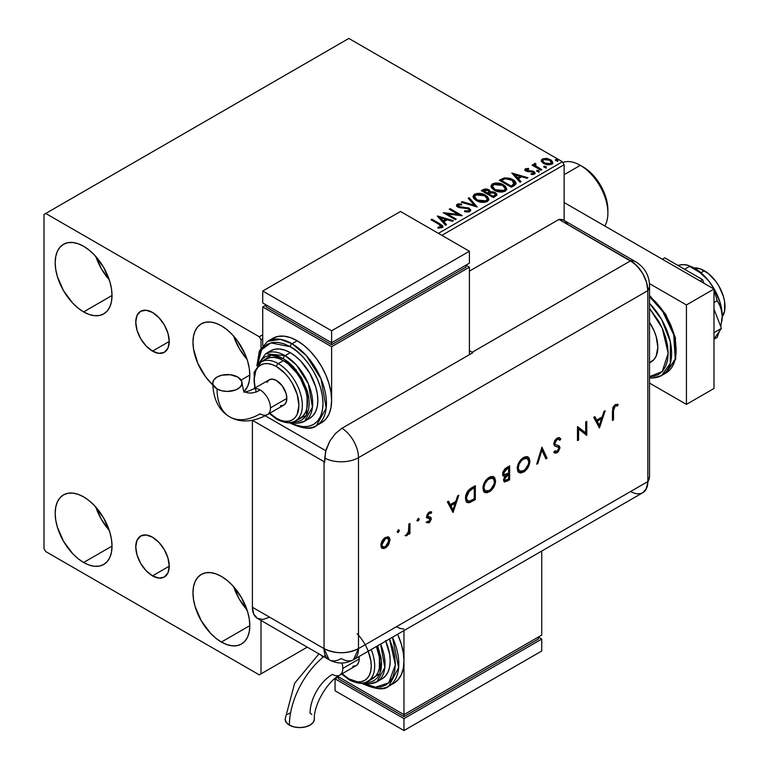 <?xml version="1.0" encoding="UTF-8"?>
<svg xmlns="http://www.w3.org/2000/svg" width="769" height="769" viewBox="0 0 769 769"><rect width="100%" height="100%" fill="white"/><g stroke="black" fill="none" stroke-linecap="round" stroke-linejoin="round"><path stroke-width="1.15" d="M152.502 351.125A23.676 13.669 60 0 1 137.036 330.266A23.676 13.669 60 0 1 140.66 311.291A23.676 13.669 60 0 1 152.502 312.464L158.904 317.635L164.335 324.96L167.969 333.323L169.238 341.465L152.502 351.125L146.091 345.954L140.66 338.629L137.036 330.266L135.757 322.134L137.036 315.473L140.66 311.291L146.091 310.234L152.502 312.464A23.676 13.669 60 0 1 167.969 333.323A23.676 13.669 60 0 1 164.335 352.298L158.904 353.356L152.502 351.125L169.238 341.465L167.969 348.126L164.335 352.298A23.676 13.669 60 0 1 152.502 351.125M152.502 575.866A23.676 13.669 60 0 1 137.036 554.997A23.676 13.669 60 0 1 140.66 536.022A23.676 13.669 60 0 1 152.502 537.195L158.904 542.366L164.335 549.7L167.969 558.063L169.238 566.195L152.502 575.866L146.091 570.694L140.66 563.369L137.036 554.997L135.757 546.865L137.036 540.203L140.66 536.031L146.091 534.974L152.502 537.195A23.676 13.669 60 0 1 167.969 558.063A23.676 13.669 60 0 1 164.335 577.038L158.904 578.086L152.502 575.866L169.238 566.195L167.969 572.857L164.335 577.038A23.676 13.669 60 0 1 152.502 575.866M233.641 586.689A40.19 23.205 -120 0 0 247.041 609.894L239.188 598.955L233.641 586.689M221.395 642.048A40.19 23.205 60 0 1 195.134 606.635A40.19 23.205 60 0 1 201.295 574.424A40.19 23.205 60 0 1 221.395 576.414L226.942 580.249L232.267 585.199L241.485 597.628L247.647 611.836L249.262 618.92L249.81 625.639L221.395 642.048L215.849 638.212L210.514 633.271L201.295 620.833L195.134 606.635L193.519 599.541L192.971 592.822L193.519 586.737L195.134 581.518L197.768 577.356L201.295 574.424L205.602 572.828L210.514 572.636L215.849 573.847L221.395 576.414A40.19 23.205 60 0 1 247.647 611.836A40.19 23.205 60 0 1 241.485 644.038L237.179 645.633L232.267 645.825L226.942 644.614L221.395 642.048L249.81 625.639L249.262 631.724L247.647 636.953L245.023 641.106L241.485 644.038A40.19 23.205 60 0 1 221.395 642.048M95.856 256.548A40.19 23.205 -120 0 0 109.246 279.753L101.402 268.814L95.856 256.548M83.61 311.906A40.19 23.205 60 0 1 57.348 276.494A40.19 23.205 60 0 1 63.51 244.282A40.19 23.205 60 0 1 83.61 246.282L89.146 250.108L94.481 255.058L103.7 267.487L109.861 281.694L111.476 288.779L112.024 295.498L83.61 311.906L78.063 308.081L72.728 303.13L63.51 290.692L57.348 276.494L55.733 269.4L55.185 262.681L55.733 256.596L57.348 251.376L59.972 247.224L63.51 244.282L67.816 242.696L72.728 242.495L78.063 243.706L83.61 246.282A40.19 23.205 60 0 1 109.861 281.694A40.19 23.205 60 0 1 103.7 313.896L99.393 315.492L94.481 315.684L89.146 314.483L83.61 311.906L112.024 295.498L111.476 301.583L109.861 306.812L107.237 310.964L103.7 313.896A40.19 23.205 60 0 1 83.61 311.906M233.641 336.101A40.19 23.205 -120 0 0 247.041 359.306L239.188 348.367L233.641 336.101M212.811 384.971A40.19 23.205 60 0 1 201.295 323.836A40.19 23.205 60 0 1 221.395 325.825L226.942 329.661L232.267 334.602L237.179 340.475L245.023 354.057L247.647 361.247L249.262 368.332L249.81 375.051L241.101 380.078L249.81 375.051L249.262 381.136L247.647 386.355L244.148 391.44A40.19 23.205 60 0 0 246.801 358.623A40.19 23.205 60 0 0 221.395 325.825L215.849 323.259L210.514 322.048L205.602 322.24L201.295 323.836L197.768 326.767L195.134 330.93L193.519 336.149L192.971 342.234L193.519 348.953L197.768 363.237L205.602 376.81L212.811 384.971M95.856 507.146A40.19 23.205 -120 0 0 109.246 530.35L101.402 519.411L95.856 507.136M83.61 562.495A40.19 23.205 60 0 1 57.348 527.082A40.19 23.205 60 0 1 63.51 494.88A40.19 23.205 60 0 1 83.61 496.87L89.146 500.696L94.481 505.646L103.7 518.075L109.861 532.283L111.476 539.377L112.024 546.086L83.61 562.495L78.063 558.669L72.728 553.718L63.51 541.28L57.348 527.082L55.733 519.988L55.185 513.279L55.733 507.184L57.348 501.965L59.972 497.812L63.51 494.88L67.816 493.285L72.728 493.083L78.063 494.294L83.61 496.87A40.19 23.205 60 0 1 109.861 532.283A40.19 23.205 60 0 1 103.7 564.484L99.393 566.08L94.481 566.282L89.146 565.071L83.61 562.495L112.024 546.086L111.476 552.18L109.861 557.4L107.237 561.553L103.7 564.484A40.19 23.205 60 0 1 83.61 562.495M43.996 214.455L43.996 548.576L45.717 551.556L259.288 674.865L307.264 647.162L261.008 673.865L261.008 620.458L261.008 673.865L307.264 647.162L259.288 674.865L261.008 673.865L259.288 674.865L45.717 551.556L43.996 548.576L43.996 214.455L348.847 38.45L562.418 161.75L438.407 233.353L562.418 161.75L348.847 38.45L43.996 214.455M261.008 347.857L261.008 339.754L262.729 338.754L261.008 339.754L259.288 336.764L45.717 213.465L259.288 336.764L262.729 334.775L259.288 336.764L261.008 339.754L261.008 347.857M441.858 235.343L564.138 164.739L564.138 220.472L564.138 164.739L562.418 161.75L564.138 164.739L441.858 235.343M541.395 161.25L543.616 163.576L547.441 164.816L550.681 164.614L552.632 163.124L552.584 161.846L551.152 160.125L546.951 158.433L542.635 158.856L541.395 160.019L541.395 161.25L543.616 163.576L551.556 164.23L552.728 162.576L550.421 159.644L546.384 158.356L542.433 158.962L541.28 161.423M534.032 164.797L534.465 163.566L534.301 166.133L533.004 165.383L534.301 166.133L534.301 165.335L533.004 164.585L533.004 165.383L533.004 164.585L532.081 165.124L540.886 170.209L541.818 169.67L535.743 165.921L535.099 164.989L535.964 164.124L535.474 163.336L534.061 163.96L534.301 165.335L533.004 164.585L532.081 165.124L540.886 170.209L541.818 169.67L535.974 166.133L535.474 163.336L533.955 164.355M526.64 170.132L526.928 171.333L526.64 169.334L528.755 169.18L528.543 168.43L528.543 169.161L528.543 168.43L525.304 168.863L524.919 169.959L525.66 170.853L533.407 172.391L533.263 173.534L531.062 173.736L531.35 174.515L533.782 174.38L535.07 173.477L534.628 172.073L533.09 171.141L526.736 170.41L526.467 169.468L528.755 169.18L528.543 168.43L525.496 168.738L525.496 169.536L527.082 169.18M514.173 185.637L516.066 183.801L515.749 182.099L513.913 180.215L510.318 178.389L504.435 177.831L499.312 180.292L511.366 187.252L514.173 185.637L516.134 183.31L512.913 179.571L504.435 177.831L499.312 180.292L511.366 187.252L514.173 185.637M490.286 192.115L488.853 189.78L488.853 190.577L485.575 189.693L483.086 190.452L488.853 190.577L488.853 189.78L483.086 189.655L483.086 190.452L482.067 191.039L483.086 189.655L481.384 190.645L493.438 197.604L496.899 195.115L496.697 193.865L495.265 192.596L492.958 191.789L490.286 191.914L489.507 190.231L486.787 189.02L484.383 189.078L481.384 190.645L493.438 197.604L496.957 194.73L495.265 192.596L490.324 191.596L490.324 192.394M477.203 206.976L469.167 197.691L468.158 198.277L474.377 205.246L462.294 201.661L461.285 202.247L477.203 206.976L469.167 197.691L468.158 198.277L474.377 205.246L462.294 201.661L461.285 202.247L477.203 206.976M456.18 219.107L447.212 213.936L462.217 215.628L450.153 208.668L449.231 209.206L458.218 214.397L443.204 212.686L455.258 219.646L456.18 219.107L447.212 213.936L462.006 215.753L450.153 208.668L449.231 209.206L458.218 214.397L443.204 212.686L455.258 219.646L456.18 219.107M439.012 224.365L441.223 226.422L437.955 227.316L438.407 228.124L442.079 227.614L442.886 226.644L442.492 225.586L431.918 219.203L430.986 219.732L439.012 224.365L440.829 226.903L437.955 227.316L438.407 228.124L442.079 227.614L442.896 226.499L440.06 223.904L431.918 219.203L430.986 219.732L439.012 224.365M437.33 216.079L445.52 225.269L446.529 224.683L443.905 221.741L447.289 219.78L452.393 221.299L453.402 220.713L437.484 215.983L445.52 225.269L446.529 224.683L443.905 221.741L447.289 219.78L452.393 221.299L453.402 220.713L437.33 216.079M469.869 211.571L470.666 209.831L468.552 207.909L460.323 207.024L458.324 206.169L458.478 204.929L461.64 204.89L461.631 204.045L458.228 203.862L456.584 204.91L457.065 206.448L458.987 207.563L468.206 208.735L469.157 209.783L468.734 210.783L464.668 210.821L464.524 211.61L468.657 211.984L470.743 210.312L469.148 208.216L458.795 206.515L458.478 204.929L461.64 204.89L461.631 204.045L457.257 204.208L456.498 205.342L457.92 207.082L468.206 208.735L469.186 209.995L468.561 210.889L464.668 210.821L464.524 211.61L469.869 211.571M476.328 200.574L480.116 202.055L484.614 202.353L487.767 201.19L488.796 199.094L487.45 196.576L484.989 194.884L481.74 193.692L477.193 193.394L474.262 194.403L473.031 196.297L473.829 198.517L476.328 200.574C479.721 202.583 483.365 202.901 487.267 201.526L488.805 199.296L485.547 195.191C482.134 193.144 478.453 192.836 474.521 194.249L473.022 196.489L476.328 200.574M494.265 190.231L498.043 191.702L502.541 192L505.704 190.837L506.723 188.741L505.377 186.223L502.33 184.243L495.121 183.041L492.189 184.06L490.958 185.954L491.766 188.165L494.265 190.231C497.649 192.231 501.301 192.548 505.195 191.173L506.733 188.943L503.474 184.839C500.061 182.791 496.389 182.484 492.448 183.897L490.958 186.136L494.265 190.231M511.827 173.063L520.027 182.253L521.036 181.667L518.402 178.725L521.795 176.774L526.9 178.283L527.909 177.706L511.827 173.063L520.027 182.253L521.036 181.667L518.402 178.725L521.795 176.774L526.9 178.283L527.909 177.706L511.827 173.063M537.098 171.41L538.454 171.679L539.117 171.016L537.3 170.247L536.627 170.631L537.098 171.41L538.877 171.545L538.646 170.516L536.868 170.382L537.098 171.41L536.868 170.382M544.212 167.306L545.557 167.575L546.23 166.911L544.414 166.142L543.741 166.527L544.212 167.306L545.99 167.44L545.759 166.412L543.981 166.277L544.212 167.306L543.981 166.277M555.804 160.615L557.15 160.884L557.823 160.212L556.006 159.452L555.333 159.837L555.804 160.615L557.583 160.75L557.352 159.721L555.574 159.587L555.804 160.615L555.574 159.587M442.886 227.124L441.185 225.375L431.678 220.136L431.918 219.203L431.918 219.992L440.06 224.692L440.06 223.904L440.06 224.692L442.819 226.884M441.233 226.999L440.474 227.855L437.955 228.114L440.051 227.951L440.051 227.153L440.051 227.951L440.829 227.701L440.829 226.903M438.128 216.973L452.489 221.241L438.128 216.973M443.905 222.529L443.905 221.741L446.058 224.952L443.905 222.529M440.31 218.511L443.059 221.587L445.655 220.097L445.655 219.3L445.655 220.097L443.059 221.587L440.31 217.714L445.655 219.3L443.059 220.799L440.31 217.714L440.31 218.511M444.655 213.522L458.218 215.195L458.218 214.397L458.218 215.195L444.655 213.522M449.923 209.601L450.153 208.668L450.153 209.466L460.785 215.599L449.923 209.601M447.212 214.724L447.212 213.936L447.212 214.724L455.498 219.511L447.212 214.724M469.177 210.879L468.369 211.783L466.639 211.956L464.668 211.619L464.668 210.821L464.668 211.619L468.561 211.686L469.186 209.995M456.575 205.736L457.257 204.208L457.257 205.006L461.631 204.842L461.631 204.045L461.631 204.89L458.228 204.66L456.498 206.102M458.036 206.352L458.478 204.929M458.478 205.727L458.795 207.313L458.795 206.515L458.795 207.313L460.91 207.89L460.91 207.092L460.91 207.89L463.255 207.918L463.255 207.121L463.255 207.918L469.148 209.005L469.148 208.216L470.686 210.687M470.666 210.629L467.879 208.457L459.766 207.707L458.093 206.102M462.198 202.516L462.294 201.661L462.294 202.458L474.377 206.044L474.377 205.246L474.377 206.044L462.198 202.516M468.629 198.796L469.167 197.691L469.167 198.489L476.559 206.784L469.167 198.489L468.629 198.796M473.06 196.893L474.521 194.249L474.521 195.038C478.453 193.625 482.134 193.942 485.547 195.989L485.547 195.191L488.767 199.69M488.796 199.892L488.132 198.171L486.075 196.306L480.26 194.221L475.098 194.749L473.031 197.095M487.258 199.873L485.018 202.045L480.269 202.026L476.434 200.305L474.608 197.412M474.608 196.749L477.251 200.834L477.251 200.036L477.251 200.834L485.998 201.622L485.998 200.824L477.251 200.036L474.608 196.749L475.8 194.932L484.614 195.72L487.258 198.94L485.998 201.622L487.258 198.94M490.286 191.914L490.286 192.711L495.265 193.384L495.265 192.596L496.899 195.115L494.207 192.904L490.286 192.711M495.39 195.259L493.131 197.152L488.642 194.557L488.642 193.769L490.728 192.721L494.342 193.125L495.39 194.47L494.188 196.537L495.39 195.268L495.39 194.47L493.131 196.355L493.131 197.152L494.188 195.739L493.131 196.355L488.642 193.769L488.642 194.557L493.131 197.152L493.131 196.355L488.642 193.769L492.65 192.577L494.563 193.269L495.39 194.461M488.911 192.711L488.296 193.317M487.882 193.577L487.882 192.779L487.411 193.846L483.547 191.616L483.547 190.818L487.94 190.328L488.988 191.616L487.882 193.577L488.988 191.616M487.411 193.048L483.547 190.818L483.547 191.616L487.411 193.846L487.411 193.048L483.547 190.818L485.748 189.828L487.94 190.328L488.988 191.568L487.411 193.048M490.987 186.55L492.448 183.897L492.448 184.685C496.389 183.272 500.061 183.589 503.474 185.637L503.474 184.839L506.704 189.337M506.723 189.539L504.502 186.3L499.667 184.137L493.679 184.147L491.949 185.021L490.958 186.742M505.185 189.52L502.955 191.692L498.197 191.673L494.361 189.953L492.545 187.059M492.535 186.406L495.188 190.481L495.188 189.693L495.188 190.481L503.926 191.27L503.926 190.472L495.188 189.693L492.535 186.406L493.727 184.579L502.551 185.377L505.185 188.588L503.926 191.27L505.185 188.588M515.749 182.887L512.913 180.369L507.934 178.581L504.195 178.677L499.994 180.686L501.138 180.033L501.138 179.235L501.138 180.033L504.435 178.629L504.435 177.831L504.435 178.629L512.913 180.369L512.913 179.571L512.913 180.369L516.086 183.714M514.49 183.743L512.673 185.848M512.058 186.223L511.058 186.8L501.475 181.263L511.058 186.8L511.058 186.002L501.475 180.465L501.475 181.263L501.475 180.465L505.089 178.773L511.981 180.109L514.23 184.608L514.49 183.781L514.49 182.984L512.058 185.425L512.058 186.223L514.23 184.608L514.23 183.82L511.058 186.002L511.058 186.8L512.058 185.425L511.058 186.002L501.475 180.465L505.089 178.773L508.838 178.85L513.577 181.263L514.403 182.503L514.23 183.82M512.635 173.957L526.996 178.225L512.635 173.957M518.402 179.523L518.402 178.725L520.565 181.945L518.402 179.523M514.817 175.495L517.566 178.581L520.161 177.081L520.161 176.284L520.161 177.081L517.566 178.581L514.817 174.698L520.161 176.284L517.566 177.783L514.817 174.698L514.817 175.495M532.273 174.582L533.263 174.332L533.263 173.534L531.062 173.736L531.35 174.515L534.455 174.102L535.137 173.131L533.859 171.506L533.859 172.294L532.196 171.689L533.859 172.294L533.859 171.506L532.196 170.891L532.196 171.689L529.783 171.65L532.196 171.689L532.196 170.891L529.783 170.853L529.783 171.65L528.409 171.708L529.783 171.65L529.783 170.853L527.947 170.872L527.947 171.66L527.399 171.535L527.947 171.66L527.947 170.872L526.573 171.064L526.64 169.334M535.07 173.554L533.859 172.294L535.061 173.506M524.958 170.055L525.496 168.738L524.862 169.641L526.044 171.093L532.984 172.064L533.263 174.332L533.657 172.977L533.263 173.534M527.745 169.17L524.929 170.103M533.628 173.573L532.215 174.592M536.829 171.208L538.646 171.314L538.646 170.516L538.877 172.343M538.877 171.545L538.646 170.516M538.954 171.545L536.791 171.237M534.465 163.566L534.465 164.355L535.474 164.124L535.474 163.336L535.532 164.22L533.974 164.989M535.08 165.595L535.397 164.278M535.397 165.075L535.974 166.931L535.974 166.133L535.974 166.931L538.858 168.757L538.858 167.959L538.858 168.757L541.126 170.064L536.137 167.056L535.08 165.527M546.057 167.431L543.904 167.133L545.759 167.209L545.759 166.412L545.99 168.238M545.99 167.44L545.759 166.412M552.632 163.912L551.777 161.452L547.509 159.337L543.279 159.385L541.328 161.019L542.433 158.962L542.433 159.76L546.384 159.154L546.384 158.356L546.384 159.154L550.421 160.442L550.421 159.644L552.68 162.961M551.258 162.845L550.469 164.403L547.374 164.797L543.991 163.48L542.77 161.23M542.731 160.759L544.558 163.835L544.558 163.038L544.558 163.835L550.469 164.403L550.469 163.605L544.558 163.038L542.731 160.759L543.52 159.587L549.499 160.183L551.296 162.384L550.469 164.403L551.296 162.384M557.65 160.74L555.497 160.442L557.352 160.519L557.352 159.721L557.583 161.538M557.583 160.75L557.352 159.721M445.655 219.3L443.059 220.799L440.31 217.714L445.655 219.3M484.614 195.72L486.71 197.479L487.258 199.075L486.21 200.699L483.874 201.478L478.164 200.517L475.723 198.921L474.627 197.047L475.396 195.211L477.953 194.288L480.404 194.317L484.614 195.72M502.551 185.377L504.637 187.127L505.185 188.722L504.137 190.347L501.801 191.125L496.101 190.164L493.65 188.568L492.554 186.694L493.333 184.858L495.89 183.935L498.341 183.964L502.551 185.377M520.161 176.284L517.566 177.783L514.817 174.698L520.161 176.284M549.499 160.183L550.902 161.365L551.238 162.768L549.028 164.047L544.856 163.201L542.731 160.846L543.241 159.769L544.99 159.154L549.499 160.183M580.335 165.335L580.335 165.335A38.969 22.503 60 0 1 607.885 213.071A38.969 22.503 60 0 1 604.761 225.98A38.969 22.503 -120 0 0 580.335 165.335L564.138 174.688L580.335 165.335A38.969 22.503 -120 0 0 562.831 162.47A38.969 22.503 60 0 1 580.335 165.335L583.085 166.931A35.076 20.254 -120 0 1 607.885 209.889L606.001 197.835L600.627 185.444L592.582 174.582L583.085 166.931M704.337 270.746L700.886 272.735L704.337 270.746A29.232 16.88 -120 0 0 694.013 267.968L700.309 268.871L708.374 273.524L715.824 281.396L718.957 286.174L723.437 296.498L724.609 301.65L724.609 310.964L722.245 316.866A29.232 16.88 -120 0 0 704.337 270.746M649.526 362.814L651.276 361.805A31.664 18.283 -120 0 0 649.526 322.413L654.063 330.766L656.13 336.428L657.841 347.309L656.13 356.22L654.063 359.498L649.526 362.612M649.526 296.632L662.734 311.522L673.721 334.803L675.23 359.036L666.002 372.994A48.716 28.126 -120 0 0 674.778 339.042A48.716 28.126 -120 0 0 649.526 296.632M649.526 308.407L662.244 328.171L668.174 353.279L662.244 371.542L649.526 376.618L653.631 376.301L658.581 374.465L662.657 371.081L665.675 366.294L667.54 360.286L668.174 353.279L667.54 345.541L665.675 337.38L662.657 329.094L658.581 321.019L649.526 308.407M649.526 377.964L652.487 378.06L661.523 375.58L670.308 363.362L670.357 341.897L661.638 319.51L649.526 303.399A48.716 28.126 60 0 1 661.523 375.58A48.716 28.126 60 0 1 649.526 377.656M649.526 296.257L655.89 302.13L661.551 308.888L666.512 316.444L670.578 324.528L673.606 332.804L675.461 340.965L676.095 348.703M686.429 304.947L649.459 283.607L686.429 304.947L713.988 289.038L564.138 202.526L713.988 289.038L686.429 304.947L686.429 404.388L713.988 388.48L713.988 289.038L713.988 388.48L686.429 404.388L686.429 304.947M649.526 383.087L686.429 404.388L649.526 383.087M662.369 259.24L664.781 257.846L702.568 279.656L700.155 281.05L702.568 279.656L703.962 283.252L702.568 279.656L664.781 257.846L662.369 259.24M713.988 309.09L721.457 328.353L713.988 332.669L721.457 328.353L713.988 338.985L721.457 328.353L713.988 309.09M677.922 265.247L684.179 264.555L688.399 265.488L689.61 266.362L684.573 269.275L689.61 266.362L699.809 272.457L708.47 280.57L714.18 288.923L720.159 302.698L722.254 316.088L720.774 326.594L722.254 316.088L721.937 320.702M721.908 320.875A38.969 22.503 -120 0 0 721.947 320.673A38.969 22.503 -120 0 0 722.254 316.088L720.793 307.331L717.169 300.65L713.988 289.826L717.169 300.65L713.988 302.486L717.169 300.65L719.178 303.784L721.87 311.416L722.254 316.088A38.969 22.503 -120 0 0 708.47 280.57A38.969 22.503 -120 0 0 690.572 266.334L698.29 270.707L708.47 280.57L699.809 272.457L689.61 266.362M719.399 331.285L717.169 337.389L713.988 339.235L717.169 337.389L719.399 331.285M680.921 264.661L686.64 264.863L690.572 266.334M721.947 320.673L721.87 321.154M567.705 224.24L564.984 221.011L563.196 220.021L558.976 219.434L633.983 263.113L640.192 269.669L642.807 273.649L646.537 282.261L647.844 290.624L647.844 481.557L646.537 488.411L642.807 492.708L646.537 488.411L647.844 481.557A24.358 14.063 60 0 1 645.854 489.69A24.358 14.063 60 0 1 630.628 491.497L552.084 536.839M640.192 493.669L637.213 493.785L640.192 493.669M649.526 476.347A24.358 14.063 180 0 1 647.844 481.557A24.358 14.063 0 0 0 649.526 476.415L645.97 489.507M649.526 476.415L649.526 285.491A24.358 14.063 180 0 1 647.844 290.624L647.844 481.557L358.489 648.613L358.489 457.69L647.844 290.624A24.358 14.063 0 0 0 649.526 285.424M635.973 261.941A24.358 14.063 120 0 0 630.628 260.797A24.358 14.063 60 0 1 647.844 290.624L647.844 481.557L647.844 290.624L646.537 282.261L642.807 273.649L637.213 266.112L630.628 260.797A24.358 14.063 -60 0 1 635.915 261.902L564.263 220.54A24.358 14.063 120 0 0 558.976 219.434L630.628 260.797L472.166 352.279L469.407 350.693L472.166 352.279A24.358 14.063 60 0 1 472.858 352.692L341.955 428.266A24.358 14.063 60 0 1 358.489 457.69L647.844 290.624A24.358 14.063 -120 0 0 630.628 260.797L558.976 219.434L469.407 271.14L558.976 219.434L630.628 260.797L472.166 352.279A24.358 14.063 60 0 1 472.858 352.692L341.955 428.266L335.371 433.581L329.786 441.118L325.489 451.874L324.749 462.054A24.358 14.063 180 0 1 324.047 461.66L252.424 420.316L324.047 461.66L324.047 648.613L324.047 461.66A24.358 14.063 0 0 0 324.749 462.054L324.749 458.074A24.358 14.063 0 0 0 358.489 457.69A24.358 14.063 180 0 1 324.749 458.074L326.056 449.711L329.786 441.118L335.371 433.581L341.955 428.266A24.358 14.063 -120 0 1 358.489 457.69L358.489 648.613A24.358 14.063 60 0 1 353.452 659.764A24.358 14.063 60 0 1 341.273 658.552A24.358 14.063 -60 0 1 329.094 659.764A24.358 14.063 -60 0 1 324.047 648.613L252.395 607.241L253.703 614.095L257.442 618.391L263.027 619.478L269.621 617.19M398.553 529.889L399.274 530.581L398.832 529.879L398.073 530.139L397.285 531.956L397.881 532.465L398.986 531.571L399.274 530.581L398.582 530.187L397.583 531.927L398.275 532.321L399.274 530.581L398.275 530.004L397.265 531.744L398.275 532.321L397.304 532.042M418.49 518.373L419.211 519.075L418.211 518.489L417.221 520.45L417.827 520.949L418.922 520.065L419.211 519.075L418.528 518.671L417.519 520.411L418.211 520.815L419.211 519.075L418.211 518.489L417.202 520.229L418.211 520.815L417.24 520.536M453.066 512.471L458.785 495.246L457.603 495.928L455.767 501.446L450.307 504.599L448.519 501.167L447.347 501.849L453.066 512.471L458.785 495.246L457.603 495.928L455.767 501.446L450.307 504.599L448.519 501.167L447.347 501.849L453.066 512.471M493.39 476.665L495.572 480.904L494.65 477.616L492.746 476.463L490.459 476.732L487.979 478.164L484.73 482.048L483.355 485.21L483.355 490.862L484.758 492.439L486.854 492.814L490.545 491.045L494.544 485.575L495.544 481.634L494.88 480.51C494.563 485.162 492.468 488.824 488.623 491.497L489.315 491.9C493.16 489.228 495.246 485.566 495.572 480.904L493.746 476.847L489.219 477.318C485.345 479.962 483.24 483.624 482.894 488.286L484.72 492.42L489.315 491.9L484.393 492.198M527.707 456.853L529.889 461.092L528.966 457.805L527.063 456.651L524.766 456.921L522.295 458.353L519.046 462.236L517.662 465.399L517.672 471.051L519.075 472.627L521.161 473.002L524.862 471.234L528.861 465.764L529.86 461.823L529.197 460.698C528.87 465.351 526.784 469.013 522.939 471.685L523.631 472.089C527.476 469.417 529.562 465.754 529.889 461.092L528.063 457.036L523.535 457.507C519.661 460.15 517.556 463.813 517.21 468.475L519.037 472.608L523.631 472.089L518.7 472.387M559.332 437.696L560.803 439.032L559.688 437.859L556.804 438.311L554.737 440.56L553.69 443.857L554.641 445.924L558.15 447.164L558.938 448.289L557.179 451.288L556.122 451.595L554.824 450.865L553.843 452.287L555.199 453.172L558.179 451.912L560.024 447.818L559.246 446.01L555.208 444.376L554.978 442.175L557.131 439.532L558.717 439.359L559.784 440.329L560.803 439.032L559.351 437.705L557.131 438.109L553.69 443.857L554.92 446.107L558.15 447.164L558.948 448.51L557.179 451.288L554.824 450.865L553.843 452.287L554.699 452.97L557.054 452.787L560.024 447.818L559.13 445.933M599.445 427.958L605.165 410.733L603.982 411.415L602.146 416.933L596.686 420.095L594.898 416.663L593.726 417.336L599.445 427.958L605.165 410.733L603.982 411.415L602.146 416.933L596.686 420.095L594.898 416.663L593.726 417.336L599.445 427.958M613.508 410.579L614.248 406.926L615.585 405.84L617.507 405.926L618.151 404.484L615.238 404.561L612.826 407.522L612.432 420.46L613.508 419.836L613.508 410.579L612.816 410.175L612.816 419.441L613.508 419.836L613.508 410.579L615.181 406.022L617.507 405.926L618.151 404.484L615.238 404.561L612.432 411.059L612.432 420.46L613.508 419.836L612.432 419.663L612.816 410.175L613.508 410.579M585.69 421.979L585.69 432.909L577.49 426.708L577.49 440.627L578.576 440.003L578.576 429.044L586.766 435.273L586.766 421.354L585.69 421.979L585.69 432.909L577.49 426.708L577.49 440.627L578.576 440.003L578.576 429.044L586.766 435.273L586.766 421.354L585.69 421.979M541.943 447.231L536.685 464.188L537.848 463.524L541.866 450.23L545.884 458.882L547.047 458.209L541.943 447.231L536.685 464.188L537.848 463.524L541.866 450.23L545.884 458.882L547.047 458.209L541.943 447.231M509.636 465.889L504.954 468.821L502.82 472.156L502.83 475.386L504.849 476.155L503.455 479.923L504.637 481.99L509.636 479.808L509.636 465.889L506.377 467.763L502.532 473.944L503.416 476.021L504.849 476.155L503.455 479.923L504.301 481.855L509.636 479.808L509.636 465.889M471.589 487.854L468.061 490.718L465.822 495.217L465.639 500.158L467.485 502.618L470.003 502.465L475.329 499.619L475.329 485.7L471.589 487.854C467.715 490.132 465.658 493.583 465.428 498.197L467.11 502.436L469.061 502.734L475.329 499.619L475.329 485.7L471.589 487.854M429.496 519.094L427.939 518.018L430.188 519.488L429.044 521.517L427.526 521.324L426.785 522.622L429.496 522.468L431.236 519.344L430.871 517.479L428.016 516.691L427.843 515.163L429.275 513.356L431.015 513.413L431.736 512.058L430.275 511.731L428.227 512.913L426.93 514.99L426.737 517.335L429.89 518.739L430.102 520.055L428.929 521.574L427.526 521.324L426.785 522.622L429.044 522.766L426.103 522.228M409.944 523.449L408.858 524.074L408.445 531.975L405.772 535.858L407.378 535.147L408.858 532.744L408.858 534.244L409.944 533.619L409.944 523.449L408.858 524.074L408.666 531.091L405.772 535.858L406.705 535.666L408.858 532.744L408.858 534.244L409.944 533.619L409.944 523.449M388.268 536.858L389.316 539.617L388.105 543.923L388.797 544.317L389.979 539.511L389.239 537.521L387.989 536.781L384.548 538.012L381.645 541.914L380.905 544.75L381.184 547.047L382.087 548.201L383.606 548.595L385.913 547.653L388.095 545.452L388.797 544.317L388.105 543.923L384.75 547.547L385.432 547.941L388.797 544.317L389.998 540.011L388.624 537.022L385.432 537.416C382.654 539.29 381.136 541.914 380.886 545.279L382.27 548.307M252.395 420.326L252.395 607.241L324.047 648.613L329.094 659.764L257.442 618.391A24.358 14.063 120 0 1 252.395 607.241L252.395 420.326M647.844 481.557L358.489 648.613C347.011 654.063 335.524 654.063 324.047 648.613A24.358 14.063 0 0 0 358.489 648.613L353.452 659.764L642.797 492.708A24.358 14.063 -120 0 0 647.844 481.557M325.777 450.73L265.228 415.769L325.777 450.73M396.381 626.735L400.274 628.465L403.965 629.08M617.411 404.196L616.825 405.532L617.507 405.926L614.489 405.628L615.181 406.022L614.489 405.628L612.816 410.175L613.556 406.532L614.892 405.446L616.825 405.532L617.411 404.196M594.533 416.875L596.686 420.095L594.533 416.875M604.146 411.319L598.868 427.228L604.146 411.319M596.561 420.797L600.877 418.307L596.561 420.797L598.686 424.882L596.561 420.797M599.378 425.286L597.253 421.191L601.56 418.701L600.877 418.307L601.56 418.701L599.378 425.286L597.253 421.191L601.56 418.701L599.378 425.286M586.084 421.748L586.084 434.879L586.766 435.273L585.959 434.946L586.084 421.748M577.884 428.65L578.576 429.044L577.884 428.65L577.884 439.608L578.576 440.003L577.49 439.83L577.884 428.65M577.634 426.632L585.69 432.909L577.634 426.632M558.9 439.455L556.448 439.137L558.9 439.455L559.784 440.329L560.803 439.032L560.111 438.638L559.255 439.714L560.111 438.638L559.101 437.523M554.776 443.261L557.131 439.532L556.448 439.137L554.084 442.857L555.208 444.376L554.776 443.261M559.351 446.087L555.208 444.376M553.776 452.422L555.872 452.633L558.006 450.942L559.284 448.106L558.669 445.693L560.024 447.818L559.342 447.423L556.371 452.383L557.054 452.787L554.334 452.73M554.766 450.951L555.554 451.413L554.824 450.865M558.15 447.164L554.612 445.905M554.853 446.01L557.467 446.77M554.997 444.328L554.113 443.213L554.516 441.223L556.227 439.272L558.025 438.964M541.664 447.721L547.047 458.209L545.596 458.257L546.355 457.815L541.664 447.721M541.174 449.827L541.866 450.23L541.174 449.827L537.156 463.121L537.848 463.524L536.983 463.226L541.174 449.827M520.478 472.608L525.362 469.734L528.168 465.37L529.168 459.997L528.736 458.161L527.332 456.613M519.556 470.916L517.998 469.532L517.604 467.456L519.392 461.938M519.959 461.14L523.891 458.026L525.765 457.795L527.226 458.545M527.371 458.516L522.882 458.516C519.681 460.631 517.922 463.62 517.604 467.456L518.296 467.86C518.604 464.015 520.373 461.035 523.574 458.91L527.371 458.516L528.803 461.727C528.495 465.543 526.755 468.532 523.574 470.686L519.729 471.099L517.604 467.456L519.729 471.099M503.945 481.596L508.953 479.404L508.953 466.283L508.953 479.404L509.636 479.808L508.953 479.404L506.598 480.769L507.29 481.163L506.598 480.769L503.983 481.605M504.647 481.605L505.223 481.442M503.81 474.348L503.003 472.224L504.627 469.59M504.906 469.359L507.867 467.542L506.329 468.427L502.926 472.916L503.532 474.242L502.926 472.916L503.608 473.32L507.011 468.83L506.329 468.427L507.011 468.83L508.559 467.937L507.867 467.542L508.559 467.937L508.559 473.118L504.224 474.636M503.955 479.529L504.973 476.194L507.867 474.146L503.849 478.876L504.983 480.356L503.849 478.876L504.541 479.279L507.828 474.963L507.136 474.56L508.559 474.54L507.867 474.146L508.559 474.54L508.559 479L504.983 480.356M507.088 479.846L505.022 480.375L504.618 478.606L505.954 476.28L508.559 474.54L508.559 479L507.088 479.846M486.162 492.42L491.045 489.545L493.861 485.181L494.861 479.808L494.419 477.972L493.016 476.424M484.182 490.074L483.317 486.662L485.076 481.75M485.652 480.952L489.574 477.837L491.449 477.607L492.91 478.356M485.249 490.728L484.499 490.362M493.054 478.328L488.575 478.328C485.364 480.442 483.605 483.432 483.288 487.267L483.98 487.671C484.297 483.826 486.056 480.846 489.257 478.722L493.054 478.328L494.486 481.538C494.179 485.354 492.439 488.344 489.257 490.497L485.422 490.91L483.288 487.267L485.422 490.91M474.636 486.095L474.636 499.216L475.329 499.619L474.636 499.216L472.204 500.629L472.887 501.023L472.204 500.629L468.379 502.33L469.061 502.734L466.793 502.215L469.311 502.07L474.636 499.216L474.636 486.095M466.149 501.859L466.802 502.224M467.321 500.561L465.831 497.601L466.87 492.967L469.571 489.805L473.55 487.354L474.242 487.748L474.242 498.812L469.686 501.052L467.84 500.869L465.822 497.168L467.84 500.869M466.514 497.572L469.407 490.891L468.725 490.497L465.822 497.168L466.514 497.572L468.167 492.343L472.858 488.546L472.166 488.152L468.725 490.497L469.407 490.891L474.242 487.748L473.55 487.354L472.166 488.152L472.858 488.546L474.242 487.748L474.242 498.812L470.599 500.744L468.34 501.08L466.946 499.86L466.514 497.572M448.154 501.388L450.307 504.599L448.154 501.388M457.766 495.832L452.489 511.741L457.766 495.832M450.182 505.3L454.498 502.82L450.182 505.3L452.316 509.395L450.182 505.3M452.999 509.789L450.874 505.704L455.181 503.214L454.498 502.82L455.181 503.214L452.999 509.789L450.874 505.704L455.181 503.214L452.999 509.789M430.332 513.019L431.015 511.721L430.332 513.01L428.583 512.961L431.015 513.413L431.736 512.058L429.217 512.135L426.632 516.566L427.295 518.104L426.612 517.7M427.045 517.902L426.353 517.508M426.574 522.487L429.237 521.67L430.582 518.412L428.352 522.372L429.044 522.766L431.274 518.815L430.582 518.412L430.179 517.076L430.582 518.412L431.274 518.815L430.871 517.479L427.324 516.287L427.026 515.49L428.016 516.691L427.151 514.769L428.583 512.961L427.026 515.49L427.718 515.893L429.275 513.356L428.833 512.827L431.015 513.413M428.66 516.566L427.324 516.287L428.016 516.691M430.871 517.479L429.89 516.855M427.083 517.893L429.073 518.248M417.202 520.229L418.211 520.815M419.211 519.075L418.211 518.489M417.134 520.555L418.23 519.661L418.451 518.277M409.252 523.843L409.252 533.225L409.944 533.619L408.858 533.446L409.252 523.843M408.291 532.417L408.858 532.744L408.291 532.417M407.32 533.974L406.022 535.262L406.705 535.666L405.08 535.455M405.772 535.378L407.772 533.215M397.265 531.744L398.275 532.321M399.274 530.581L398.275 530.004M397.198 532.061L398.294 531.177L398.515 529.783M382.087 548.201L385.432 547.941L384.75 547.547L381.405 547.807M381.732 547.989L384.75 547.547L387.768 544.5L389.316 539.617L389.998 540.011L388.547 537.127M382.914 548.191L383.818 547.989M381.28 544.25L381.962 544.644L385.442 538.656L387.912 538.367L388.922 540.636L385.442 546.692L382.991 546.922L381.28 544.25L381.539 542.568L382.818 540.03L385.096 538.079L387.22 537.973L384.75 538.262L381.28 544.25L382.299 546.519L381.289 544.635M385.442 538.656L384.75 538.262L387.384 538.185L388.345 538.733L388.662 542.328L386.125 546.221L383.423 547.105L382.03 545.404L382.222 542.962L383.5 540.424L385.442 538.656M518.296 467.86L519.171 464.005L522.055 460.016L525.554 458.18L527.919 458.939L528.784 461.15L528.418 464.245L525.083 469.561L522.555 471.166L520.248 471.31L518.691 469.926L518.296 467.86M507.838 473.531L504.502 474.752L503.628 472.973L504.781 470.532L508.559 467.937L508.559 473.118L507.838 473.531M483.98 487.671L484.864 483.816L487.738 479.827L491.237 477.991L493.602 478.751L494.467 480.961L494.102 484.057L490.766 489.372L488.248 490.978L485.931 491.122L484.374 489.738L483.98 487.671M339.725 675.124A14.611 8.44 -120 0 0 342.811 668.405A14.611 8.44 -120 0 0 341.917 663.013A14.611 8.44 60 0 1 342.811 668.405L359.181 658.956A14.611 8.44 -120 0 0 358.988 656.563M325.306 655.342A60.934 35.182 120 0 0 289.394 725.129A14.611 8.44 -0 0 0 305.38 726.945A14.611 8.44 -0 0 0 314.338 719.092M322.144 656.466A14.611 8.44 60 0 1 322.163 655.765M388.71 686.227L398.64 667.627L392.45 637.241A48.716 28.126 60 0 1 388.71 686.227A48.716 28.126 60 0 1 364.352 683.814A2.432 1.403 -60 0 1 363.131 683.929A2.432 1.403 -60 0 1 362.66 683.199A2.432 1.403 120 0 0 363.131 683.929C375.897 689.543 384.423 690.312 388.71 686.227L393.872 683.247A48.716 28.126 -120 0 0 403.965 660.946A48.716 28.126 -120 0 0 397.611 634.262L401.341 644.211L403.302 652.804L403.965 660.946L403.965 714.641L541.751 635.088L541.751 551.046L541.751 635.088L403.965 714.641L337.726 676.393L403.965 714.641L403.965 716.631L403.965 630.599L403.965 660.946L403.302 668.319L401.341 674.653L398.159 679.69L393.872 683.247M362.622 682.814L369.014 685.775L375.147 687.169L380.809 686.948L385.769 685.112L389.835 681.738L392.863 676.951L394.718 670.933L395.353 663.926L394.718 656.188L392.863 648.027L389.489 638.952L395.343 664.724L388.739 682.882L375.512 687.207L363.16 683.122M385.538 640.577L389.652 654.429L390.181 660.946L389.652 666.848L388.085 671.904L385.538 675.941L382.116 678.787L376.945 681.767L384.827 667.588L380.597 644.086A38.969 22.503 60 0 1 376.945 681.767A38.969 22.503 60 0 1 364.458 682.834M365.621 682.276L370.091 682.103L374.003 680.652L377.214 677.989L379.607 674.202L381.078 669.463L381.568 663.926L381.078 657.822L377.627 645.806L381.434 660.802L379.857 673.615L365.967 682.305M369.754 679.931A34.105 19.686 -120 0 0 371.206 649.507A34.105 19.686 60 0 1 367.62 681.526A34.105 19.686 60 0 1 350.568 679.834A2.432 1.403 -60 0 1 349.347 679.959A2.432 1.403 -60 0 1 348.847 678.844A2.432 1.403 120 0 0 349.347 679.959C358.027 683.929 364.112 684.448 367.62 681.526L372.782 678.537A34.105 19.686 -120 0 0 376.377 646.527L379.386 657.235L379.386 668.098L378.012 672.529L375.781 676.057L372.782 678.537M357.143 633.762A31.664 18.283 60 0 1 370.841 670.558A31.664 18.283 60 0 1 348.847 678.844L357.412 681.824L361.286 681.67L364.679 680.411L367.467 678.095L369.533 674.826L370.812 670.712L371.235 665.916L370.812 660.619L368.226 651.228M382.116 678.787A38.969 22.503 -120 0 0 385.759 641.106M538.31 639.068L538.31 637.078L538.31 639.068L403.965 716.631L338.514 678.844L338.514 676.855L338.514 678.844L403.965 716.631L538.31 639.068M541.751 650.997L541.751 639.068L538.31 637.078L541.751 639.068L541.751 650.997L403.965 730.55L403.965 718.621L541.751 639.068L403.965 718.621L403.965 730.55L335.073 690.773L335.073 678.844L403.965 718.621L335.073 678.844L335.073 690.773L403.965 730.55L541.751 650.997M338.514 676.855L335.073 678.844L338.514 676.855M342.109 673.75L348.847 678.844M358.979 656.515L358.979 661.167L357.441 664.579L356.153 665.646L352.798 666.29M318.943 653.9L294.671 683.218L285.116 719.159L286.222 722.389L289.394 725.129L294.133 726.955L299.727 727.599L305.322 726.955L310.061 725.129L313.233 722.389L314.348 719.159C313.502 705.25 327.315 681.324 339.783 675.095A14.611 8.44 60 0 1 332.477 674.375A31.702 18.302 120 0 0 310.061 713.199L311.878 714.478M289.394 713.199L287.577 714.478M342.811 668.405A14.611 8.44 60 0 1 339.783 675.095L356.153 665.646A14.611 8.44 -120 0 0 359.181 658.956L342.811 668.405M285.116 719.226A14.611 8.44 -0 0 0 289.394 725.129A60.934 35.182 -60 0 1 323.672 656.639M266.958 382.376L269.198 379.799L272.553 379.146L276.513 380.52L282.252 385.846L286.058 393.401L286.847 398.419L286.058 402.533L283.819 405.109A14.611 8.44 -120 0 0 286.847 398.419L270.477 407.868A14.611 8.44 60 0 1 267.449 414.558A14.611 8.44 60 0 1 260.143 413.837A60.934 35.182 -60 0 1 229.671 416.856A60.934 35.182 -60 0 1 217.06 388.96A14.611 8.44 180 0 1 212.773 383.068A14.611 8.44 180 0 1 221.741 375.214A14.611 8.44 180 0 1 237.727 377.031L241.726 381.347L241.726 384.644L239.543 387.682L235.506 390.008L227.393 391.431L221.799 390.787L217.06 388.96L213.061 384.644L212.773 382.991L213.888 379.761L217.06 377.031L221.799 375.195L230.239 374.724L237.727 377.031A14.611 8.44 180 0 1 242.004 382.924A14.611 8.44 180 0 1 233.036 390.777A14.611 8.44 180 0 1 217.06 388.96A60.934 35.182 120 0 0 229.671 416.856C218.848 410.454 213.215 399.169 212.773 382.991M242.004 382.991C243.513 390.998 244.282 393.843 244.292 391.536C244.571 390.863 242.879 393.776 252.828 389.249A14.611 8.44 60 0 1 260.143 389.97A31.702 18.302 -60 0 1 244.292 391.536A31.702 18.302 120 0 0 260.143 389.97A14.611 8.44 -120 0 0 252.895 389.21M257.567 364.996L261.595 349.77L270.823 342.887L290.288 346.713A2.432 1.403 -60 0 1 292.009 343.724L280.531 339.369L267.65 341.311L260.23 349.799L257.577 364.631M292.009 423.277A2.432 1.403 -60 0 1 290.788 423.402A2.432 1.403 -60 0 1 290.326 422.662A2.432 1.403 120 0 0 290.788 423.402C303.438 429.015 311.964 429.775 316.367 425.69A48.716 28.126 60 0 1 292.009 423.277M259.691 362.93L271.361 355.134L283.396 358.642A2.432 1.403 -60 0 1 285.116 355.663L265.632 353.73A38.969 22.503 60 0 1 285.116 355.663L290.288 352.673A38.969 22.503 -120 0 0 270.803 350.751L274.975 349.203L279.743 349.011L284.914 350.183L290.288 352.673L295.661 356.393L300.833 361.19L309.772 373.244L315.751 387.018L317.318 393.891L317.847 400.409L317.318 406.311L315.751 411.377L313.204 415.404L309.772 418.249A38.969 22.503 -120 0 0 315.751 387.018A38.969 22.503 -120 0 0 290.288 352.673L285.116 355.663A38.969 22.503 60 0 1 310.58 389.998A38.969 22.503 60 0 1 304.611 421.229A38.969 22.503 60 0 1 292.124 422.296M256.375 392.142A31.664 18.283 60 0 1 276.513 366.602A2.432 1.403 -60 0 1 278.234 363.612A34.105 19.686 -120 0 0 259.047 363.516M266.343 358.94L270.006 357.595L274.168 357.422L278.695 358.45L283.396 360.632L278.234 363.612L283.396 360.632A34.105 19.686 -120 0 0 266.343 358.94L261.181 361.93A34.105 19.686 60 0 1 278.234 363.612A34.105 19.686 60 0 1 300.506 393.661A34.105 19.686 60 0 1 295.277 420.989A34.105 19.686 60 0 1 278.234 419.297A2.432 1.403 -60 0 1 277.013 419.422A2.432 1.403 -60 0 1 276.513 418.307L280.877 420.335L285.078 421.287L288.952 421.133L292.345 419.874L295.123 417.567L297.199 414.289L298.901 405.378L297.199 394.497L292.345 383.308L288.952 378.137L285.078 373.513L276.513 366.602L272.139 364.573L267.939 363.622L264.065 363.775L260.672 365.035L257.894 367.342L255.827 370.62L254.116 379.53L255.154 387.903M257.567 365.602L258.192 358.594L260.057 352.587L263.075 347.799L267.151 344.416L272.111 342.58L277.763 342.359L283.905 343.753L290.288 346.713C299.862 350.722 322.567 375.166 323.009 403.389C322.567 431.101 299.862 429.333 290.288 422.287L296.671 425.247L302.813 426.641L308.465 426.411L313.425 424.575L317.501 421.201L320.519 416.413L322.384 410.396L323.009 403.389L322.384 395.66L320.519 387.489L317.501 379.213L313.425 371.139L308.465 363.574L302.813 356.816L296.671 351.125L290.288 346.713A2.432 1.403 120 0 1 292.009 343.724A48.716 28.126 60 0 1 323.836 386.653A48.716 28.126 60 0 1 316.367 425.69L326.2 408.051L321.009 378.79L306.149 355.403L292.009 343.724L297.18 340.744A48.716 28.126 -120 0 1 331.622 400.409L331.622 346.713L262.729 306.937L331.622 346.713L469.407 267.16L469.407 354.682L469.407 267.16L465.966 265.17L469.407 267.16L331.622 346.713L331.622 400.409A48.716 28.126 -120 0 1 321.538 422.71L325.816 419.153L328.997 414.116L330.958 407.781L331.622 400.409L330.958 392.267L328.997 383.673L325.816 374.955L321.538 366.457L316.319 358.498L310.359 351.385L303.899 345.387L297.18 340.744A48.716 28.126 -120 0 0 272.822 338.331L267.65 341.311A48.716 28.126 60 0 1 292.009 343.724L297.18 340.744L290.461 337.629L283.992 336.159L278.042 336.399L272.822 338.331M262.729 306.937L266.17 304.947L266.17 306.937L331.622 344.723L465.966 267.16L465.966 265.17L465.966 267.16L331.622 344.723L266.17 306.937L266.17 304.947L262.729 306.937L262.729 345.473L262.729 306.937M331.622 342.734L331.622 344.723L331.622 342.734L262.729 302.957L262.729 291.028L262.729 302.957L331.622 342.734L331.622 330.795L331.622 342.734L469.407 263.181L469.407 251.252L400.514 211.475L262.729 291.028L331.622 330.795L469.407 251.252L469.407 263.181L331.622 342.734M469.407 251.252L331.622 330.795L262.729 291.028L400.514 211.475L469.407 251.252M293.287 421.748L297.747 421.566L301.669 420.114L304.88 417.452L307.264 413.674L308.734 408.925L309.234 403.389L308.734 397.285L307.264 390.835L301.669 377.925L293.287 366.621L288.442 362.122L283.396 358.642L278.359 356.307L273.514 355.201L269.044 355.384L265.132 356.835L261.921 359.498L259.528 363.276M283.396 360.632L288.106 363.881L296.796 373.061L300.448 378.627L305.678 390.681L307.052 396.698L307.052 407.56L305.678 411.992L303.447 415.52L300.448 418.009A34.105 19.686 -120 0 0 305.678 390.681A34.105 19.686 -120 0 0 283.396 360.632M269.775 413.222L276.513 418.307A2.432 1.403 120 0 0 277.013 419.422C285.597 423.392 291.682 423.921 295.277 420.989L300.448 418.009M229.671 416.856C240.63 423.027 253.222 422.268 267.449 414.558L283.819 405.109L280.464 405.763M297.42 419.403A34.105 19.686 -120 0 0 299.833 391.565A34.105 19.686 -120 0 0 278.234 363.612A2.432 1.403 120 0 0 276.513 366.602A31.664 18.283 60 0 1 298.901 405.378A31.664 18.283 60 0 1 276.513 418.307M309.772 418.249L304.611 421.229L312.474 407.118L308.321 383.712L296.43 364.996L285.116 355.663A2.432 1.403 120 0 0 283.396 358.642L296.027 369.745L307.754 392.584L306.37 415.395L293.671 421.777M267.391 414.597A14.611 8.44 -120 0 0 270.477 407.868A14.611 8.44 -120 0 0 260.143 389.97A14.611 8.44 60 0 1 270.477 407.868L286.847 398.419A14.611 8.44 -120 0 0 280.464 383.712A14.611 8.44 -120 0 0 269.198 379.799L252.828 389.249M442.896 226.499L442.896 227.297M488.805 199.296L488.805 200.094M506.733 188.943L506.733 189.741M524.862 169.641L524.862 170.43M539.146 171.16L539.146 171.958M546.25 167.056L546.25 167.853M552.728 162.576L552.728 163.374M557.842 160.365L557.842 161.154M607.885 213.071L607.885 209.889M661.523 375.58L666.002 372.994L675.691 359.152L675.403 337.658L665.762 314.319L649.526 295.507M649.526 285.491C649.151 275.225 644.614 267.372 635.915 261.902M353.452 659.764C345.281 664.099 337.168 664.099 329.094 659.764M559.688 437.859L559.005 437.465M519.037 472.608L518.344 472.204M503.416 476.021L502.724 475.627M484.72 492.42L484.028 492.016M467.11 502.436L466.418 502.042M417.5 520.882L416.817 520.488M382.991 546.922L382.299 546.519M387.912 538.367L387.22 537.973M376.945 681.767L369.485 683.795L363.535 683.045M341.638 674.029L349.347 679.959M362.016 683.266L363.131 683.929M267.65 341.311L259.374 351.01L256.865 365.909M289.673 422.739L290.788 423.402M270.803 350.751L265.632 353.73L257.817 364.698M261.181 361.93L254.087 372.321L254.683 388.182M269.294 413.491L277.013 419.422M321.538 422.71L316.367 425.69M291.201 422.517L297.045 423.267L304.611 421.229"/></g></svg>
